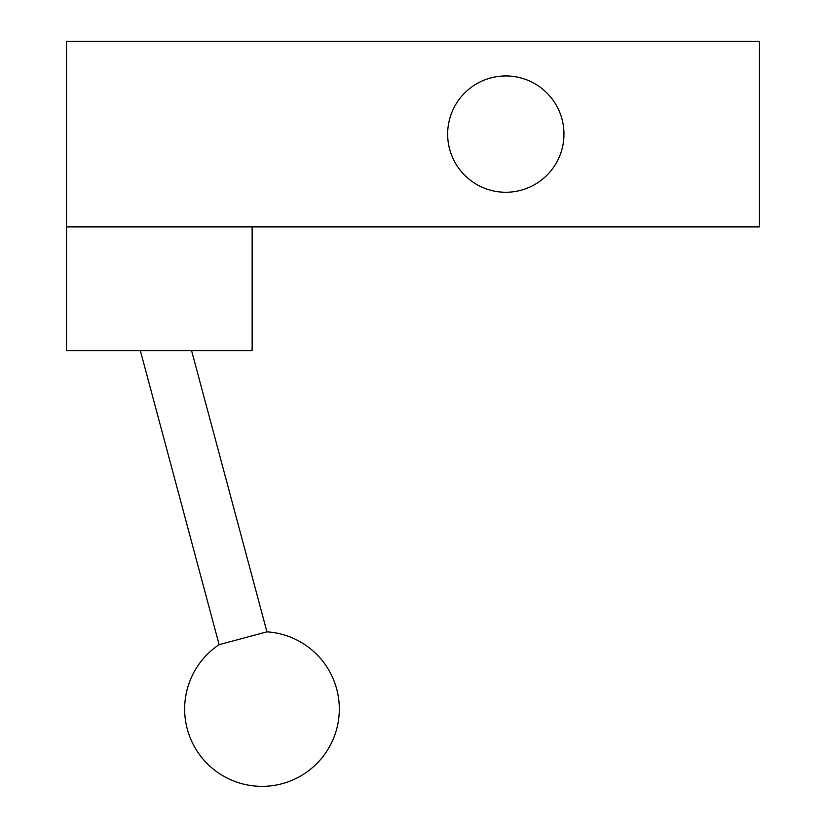 <?xml version="1.0" encoding="UTF-8"?>
<svg xmlns="http://www.w3.org/2000/svg" width="826" height="826" viewBox="0 0 826 826"><rect width="100%" height="100%" fill="white"/><g stroke="black" fill="none" stroke-linecap="round" stroke-linejoin="round"><path stroke-width="1.24" d="M266.943 631.849A77.334 77.334 0 0 1 282.017 783.719A77.334 77.334 0 0 1 219.127 644.652L266.943 631.849L191.591 350.647M252.136 226.902L252.136 350.647L66.534 350.647L66.534 226.902L759.466 226.902L759.466 41.3L66.534 41.3L66.534 226.902M505.801 192.262A58.161 58.161 0 0 1 447.651 134.101A58.161 58.161 0 0 1 505.801 75.951A58.161 58.161 0 0 1 563.962 134.101A58.161 58.161 0 0 1 505.801 192.262M140.348 350.647L219.127 644.652"/></g></svg>
